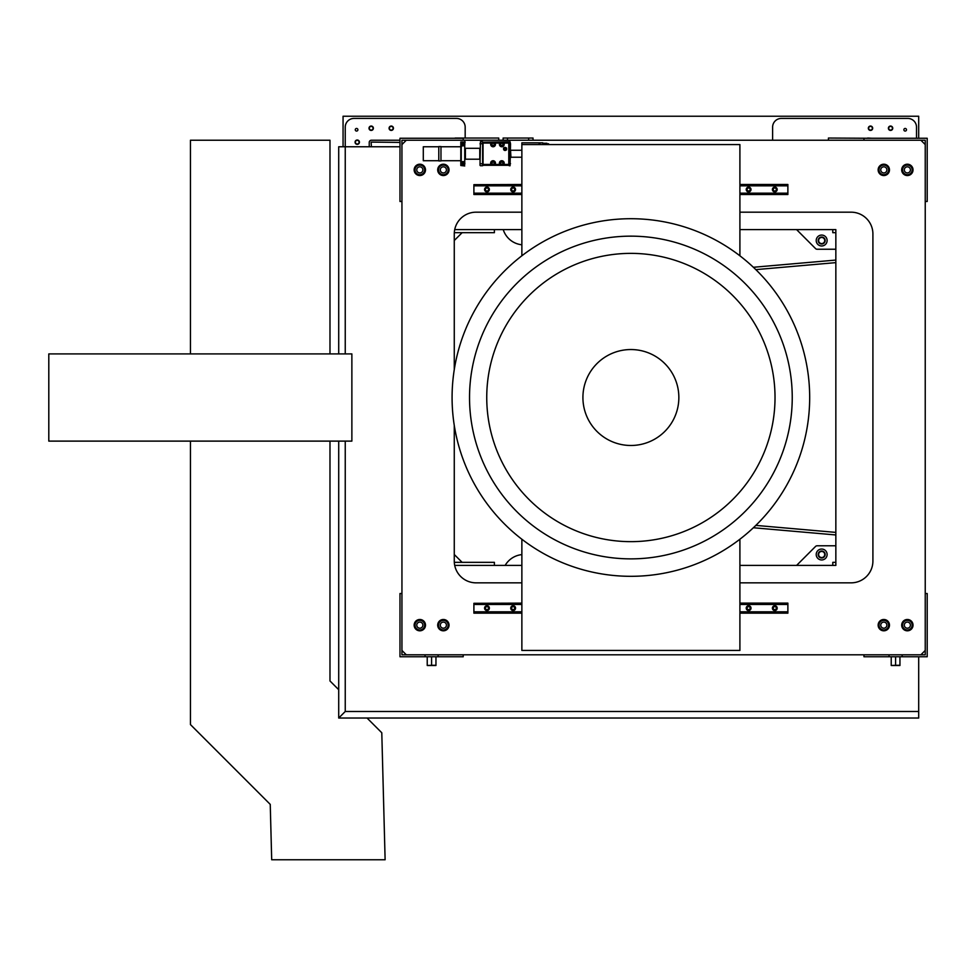 <?xml version="1.0" encoding="UTF-8"?>
<svg xmlns="http://www.w3.org/2000/svg" width="976" height="976" viewBox="0 0 976 976"><rect width="100%" height="100%" fill="white"/><g stroke="black" fill="none" stroke-linecap="round" stroke-linejoin="round"><path stroke-width="1.46" d="M48.8 441.115L351.872 441.115L351.872 353.91L48.8 353.91L48.8 441.115M367.049 718.031L381.787 732.769L385.117 859.758L271.694 859.758L270.242 804.383L190.442 724.57L190.442 441.115M338.709 689.69L329.986 680.967L329.986 441.115M329.986 353.91L329.986 140.227L190.442 140.227L190.442 353.91M454.267 240.523L462.124 232.678M399.977 140.227L371.417 140.227A2.184 2.184 0 0 0 369.233 142.411L369.233 146.766M399.977 142.411L371.1 142.093L371.417 146.766M462.124 562.347L454.267 554.502M803.138 140.227L828.429 140.227L828.429 138.043L867.676 138.263M796.599 229.616L815.582 248.612A2.184 2.184 0 0 0 817.119 249.246L835.846 249.246M827.123 240.523A5.453 5.453 0 0 1 821.67 245.976A5.453 5.453 0 0 1 816.217 240.523A5.453 5.453 0 0 1 821.67 235.07A5.453 5.453 0 0 1 827.123 240.523M465.174 138.043L465.174 127.136A8.723 8.723 0 0 0 456.451 118.425L353.971 118.425A8.723 8.723 0 0 0 345.248 127.136L345.248 353.91M835.846 534.958L753.387 527.748M753.387 267.278L835.846 260.067M916.513 138.263L916.513 127.136A8.723 8.723 0 0 0 907.79 118.425L781.325 118.425A8.723 8.723 0 0 0 772.614 127.136L772.614 140.227M825.159 554.502A3.489 3.489 0 0 1 819.925 557.528A3.489 3.489 0 0 1 819.925 551.477A3.489 3.489 0 0 1 825.159 554.502M825.159 240.523A3.489 3.489 0 0 1 819.925 243.549A3.489 3.489 0 0 1 819.925 237.497A3.489 3.489 0 0 1 825.159 240.523M521.867 244.781A21.801 21.801 0 0 1 503.238 229.616M505.153 565.409A21.801 21.801 0 0 1 521.867 554.612M903.874 129.759A1.305 1.305 0 0 1 905.838 128.625A1.305 1.305 0 0 1 905.838 130.894A1.305 1.305 0 0 1 903.874 129.759M355.276 129.759A1.305 1.305 0 0 1 357.24 128.625A1.305 1.305 0 0 1 357.24 130.894A1.305 1.305 0 0 1 355.276 129.759M892.747 128.234A2.184 2.184 0 0 1 889.478 130.125A2.184 2.184 0 0 1 889.478 126.343A2.184 2.184 0 0 1 892.747 128.234M872.69 128.234A2.184 2.184 0 0 1 869.421 130.125A2.184 2.184 0 0 1 869.421 126.343A2.184 2.184 0 0 1 872.69 128.234M393.438 128.234A2.184 2.184 0 0 1 390.168 130.125A2.184 2.184 0 0 1 390.168 126.343A2.184 2.184 0 0 1 393.438 128.234M373.381 128.234A2.184 2.184 0 0 1 370.099 130.125A2.184 2.184 0 0 1 370.099 126.343A2.184 2.184 0 0 1 373.381 128.234M359.424 142.191A2.184 2.184 0 0 1 356.155 144.07A2.184 2.184 0 0 1 356.155 140.3A2.184 2.184 0 0 1 359.424 142.191M359.095 142.191A1.854 1.854 0 0 0 356.313 140.581A1.854 1.854 0 0 0 356.313 143.789A1.854 1.854 0 0 0 359.095 142.191M373.052 128.234A1.854 1.854 0 0 0 370.27 126.624A1.854 1.854 0 0 0 370.27 129.832A1.854 1.854 0 0 0 373.052 128.234M393.108 128.234A1.854 1.854 0 0 0 390.327 126.624A1.854 1.854 0 0 0 390.327 129.832A1.854 1.854 0 0 0 393.108 128.234M872.361 128.234A1.854 1.854 0 0 0 869.579 126.624A1.854 1.854 0 0 0 869.579 129.832A1.854 1.854 0 0 0 872.361 128.234M892.418 128.234A1.854 1.854 0 0 0 889.648 126.624A1.854 1.854 0 0 0 889.648 129.832A1.854 1.854 0 0 0 892.418 128.234M824.72 240.523A3.05 3.05 0 0 0 820.145 237.876A3.05 3.05 0 0 0 820.145 243.17A3.05 3.05 0 0 0 824.72 240.523M824.72 554.502A3.05 3.05 0 0 0 820.145 551.855A3.05 3.05 0 0 0 820.145 557.15A3.05 3.05 0 0 0 824.72 554.502M835.846 545.779L817.119 545.779A2.184 2.184 0 0 0 815.582 546.414L796.599 565.409M821.67 559.956A5.453 5.453 0 0 1 816.217 554.502A5.453 5.453 0 0 1 821.67 549.049A5.453 5.453 0 0 1 827.123 554.502A5.453 5.453 0 0 1 821.67 559.956M918.697 138.263L918.697 116.242L343.064 116.242L343.064 146.766M835.846 532.396L755.839 525.393M755.839 269.632L835.846 262.629M452.083 397.513A178.791 178.791 0 0 1 720.276 242.67A178.791 178.791 0 0 1 720.276 552.355A178.791 178.791 0 0 1 452.083 397.513M469.529 397.513A161.345 161.345 0 0 1 711.553 257.774A161.345 161.345 0 0 1 711.553 537.251A161.345 161.345 0 0 1 469.529 397.513A161.345 161.345 0 0 1 711.553 257.774A161.345 161.345 0 0 1 711.553 537.251A161.345 161.345 0 0 1 469.529 397.513M582.916 397.513A47.97 47.97 0 0 1 654.872 355.972A47.97 47.97 0 0 1 654.872 439.054A47.97 47.97 0 0 1 582.916 397.513M739.906 255.797L739.906 144.582L521.867 144.582L521.867 255.797M521.867 539.228L521.867 650.443L739.906 650.443L739.906 539.228M498.748 140.227L498.748 138.043L455.145 138.043M533.03 140.227L533.03 138.043L503.116 138.043L503.116 140.227M872.032 138.263L867.676 138.043M422.876 169.873A3.05 3.05 0 0 0 418.289 167.238A3.05 3.05 0 0 0 418.289 172.52A3.05 3.05 0 0 0 422.876 169.873M446.422 169.873A3.05 3.05 0 0 0 441.835 167.238A3.05 3.05 0 0 0 441.835 172.52A3.05 3.05 0 0 0 446.422 169.873M910.413 625.152A3.05 3.05 0 0 0 905.838 622.505A3.05 3.05 0 0 0 905.838 627.788A3.05 3.05 0 0 0 910.413 625.152M886.867 625.152A3.05 3.05 0 0 0 882.28 622.505A3.05 3.05 0 0 0 882.28 627.788A3.05 3.05 0 0 0 886.867 625.152M910.413 169.873A3.05 3.05 0 0 0 905.838 167.238A3.05 3.05 0 0 0 905.838 172.52A3.05 3.05 0 0 0 910.413 169.873M886.867 169.873A3.05 3.05 0 0 0 882.28 167.238A3.05 3.05 0 0 0 882.28 172.52A3.05 3.05 0 0 0 886.867 169.873M832.784 565.409L832.784 562.347L835.846 562.347M454.304 562.347L494.393 562.347L494.393 565.409M835.846 232.678L832.784 232.678L832.784 229.616M454.304 232.678L494.393 232.678L494.393 229.616M454.706 565.409L521.867 565.409M739.906 565.409L835.846 565.409L835.846 229.616L739.906 229.616M521.867 229.616L454.706 229.616M925.236 201.495L927.2 201.495L927.2 138.263L863.967 138.263L863.967 140.227M863.967 654.798L863.967 656.763L927.2 656.763L927.2 593.53L925.236 593.53M401.941 593.53L399.977 593.53L399.977 656.763L463.21 656.763L463.21 654.798M463.21 140.227L463.21 138.263L399.977 138.263L399.977 201.495L401.941 201.495M446.422 625.152A3.05 3.05 0 0 0 441.835 622.505A3.05 3.05 0 0 0 441.835 627.788A3.05 3.05 0 0 0 446.422 625.152M422.876 625.152A3.05 3.05 0 0 0 418.289 622.505A3.05 3.05 0 0 0 418.289 627.788A3.05 3.05 0 0 0 422.876 625.152M345.248 441.115L345.248 711.492L918.697 711.492L918.697 718.031L338.709 718.031L338.709 441.115M338.709 353.91L338.709 146.766L399.977 146.766M918.697 711.492L918.697 656.763M345.248 711.492L338.709 718.031M878.144 169.873A17.446 17.446 0 0 0 878.144 169.885A5.673 5.673 0 0 0 886.647 174.789A5.673 5.673 0 0 0 886.647 164.968A5.673 5.673 0 0 0 878.144 169.873M907.363 174.68A4.795 4.795 0 0 0 912.157 169.873A4.795 4.795 0 0 0 907.363 165.078A4.795 4.795 0 0 0 902.556 169.873A4.795 4.795 0 0 0 907.363 174.68M883.805 174.68A4.795 4.795 0 0 0 888.611 169.873A4.795 4.795 0 0 0 883.805 165.078A4.795 4.795 0 0 0 879.01 169.873A4.795 4.795 0 0 0 883.805 174.68M414.153 625.14A17.446 17.446 0 0 0 414.153 625.152A5.673 5.673 0 0 0 422.657 630.057A5.673 5.673 0 0 0 422.657 620.236A5.673 5.673 0 0 0 414.153 625.152M435.955 656.763L435.955 665.486L427.232 665.486L431.587 665.303L431.587 656.763M435.955 665.303L431.587 665.303M443.372 629.947A4.795 4.795 0 0 0 448.167 625.152A4.795 4.795 0 0 0 443.372 620.346A4.795 4.795 0 0 0 438.566 625.152A4.795 4.795 0 0 0 443.372 629.947M419.814 629.947A4.795 4.795 0 0 0 424.621 625.152A4.795 4.795 0 0 0 419.814 620.346A4.795 4.795 0 0 0 415.02 625.152A4.795 4.795 0 0 0 419.814 629.947M438.566 654.798L424.621 654.798M427.232 656.763L427.232 665.303M434.088 665.486L429.098 665.486M773.26 189.503A1.525 1.525 0 0 1 775.554 188.185A1.525 1.525 0 0 1 775.554 190.82A1.525 1.525 0 0 1 773.26 189.503M485.45 189.503A1.525 1.525 0 0 1 487.744 188.185A1.525 1.525 0 0 1 487.744 190.82A1.525 1.525 0 0 1 485.45 189.503M739.906 184.488L787.876 184.488L787.876 194.517L739.906 194.517M521.867 194.517L473.897 194.517L521.867 194.334M739.906 194.334L787.876 194.334M473.897 194.334L473.897 193.443L521.867 193.443M739.906 193.443L787.876 193.443M787.876 193.175L739.906 193.175M521.867 193.175L473.897 193.175L473.897 185.562L521.867 185.562M739.906 185.562L787.876 185.562M787.876 185.83L739.906 185.83M521.867 185.83L473.897 185.83M787.876 184.671L739.906 184.671M521.867 184.671L473.897 184.671L521.867 184.488M510.741 189.503A2.403 2.403 0 0 0 514.34 191.577A2.403 2.403 0 0 0 514.34 187.429A2.403 2.403 0 0 0 510.741 189.503M511.619 189.503A1.525 1.525 0 0 0 514.401 190.369A1.525 1.525 0 0 0 513.596 188.039A1.525 1.525 0 0 0 511.619 189.503M772.394 189.503A2.403 2.403 0 0 0 775.993 191.577A2.403 2.403 0 0 0 775.993 187.429A2.403 2.403 0 0 0 772.394 189.503M484.572 189.503A2.403 2.403 0 0 0 488.171 191.577A2.403 2.403 0 0 0 488.171 187.429A2.403 2.403 0 0 0 484.572 189.503M746.225 189.503A2.403 2.403 0 0 1 749.824 187.429A2.403 2.403 0 0 1 749.824 191.577A2.403 2.403 0 0 1 746.225 189.503M747.104 189.503A1.525 1.525 0 0 0 749.946 190.259A1.525 1.525 0 0 0 749.019 188.026A1.525 1.525 0 0 0 747.104 189.503M473.897 185.562L473.897 184.671M773.26 608.146A1.525 1.525 0 0 1 775.554 606.816A1.525 1.525 0 0 1 775.554 609.463A1.525 1.525 0 0 1 773.26 608.146M485.45 608.146A1.525 1.525 0 0 1 487.744 606.816A1.525 1.525 0 0 1 487.744 609.463A1.525 1.525 0 0 1 485.45 608.146M739.906 603.131L787.876 603.131L787.876 613.16L739.906 613.16M521.867 613.16L473.897 613.16L521.867 612.977M739.906 612.977L787.876 612.977M473.897 612.977L473.897 612.086L521.867 612.086M739.906 612.086L787.876 612.086M787.876 611.806L739.906 611.806M521.867 611.806L473.897 611.806L473.897 604.205L521.867 604.205M739.906 604.205L787.876 604.205M787.876 604.473L739.906 604.473M521.867 604.473L473.897 604.473M787.876 603.314L739.906 603.314M521.867 603.314L473.897 603.314L521.867 603.131M510.741 608.146A2.403 2.403 0 0 0 514.34 610.22A2.403 2.403 0 0 0 514.34 606.059A2.403 2.403 0 0 0 510.741 608.146M511.619 608.146A1.525 1.525 0 0 0 514.401 609A1.525 1.525 0 0 0 513.596 606.682A1.525 1.525 0 0 0 511.619 608.146M772.394 608.146A2.403 2.403 0 0 0 775.993 610.22A2.403 2.403 0 0 0 775.993 606.059A2.403 2.403 0 0 0 772.394 608.146M484.572 608.146A2.403 2.403 0 0 0 488.171 610.22A2.403 2.403 0 0 0 488.171 606.059A2.403 2.403 0 0 0 484.572 608.146M746.225 608.146A2.403 2.403 0 0 1 749.824 606.059A2.403 2.403 0 0 1 749.824 610.22A2.403 2.403 0 0 1 746.225 608.146M747.104 608.146A1.525 1.525 0 0 0 749.946 608.902A1.525 1.525 0 0 0 749.019 606.669A1.525 1.525 0 0 0 747.104 608.146M473.897 604.205L473.897 603.314M505.068 148.071A0.866 0.866 0 0 1 505.946 148.95A0.866 0.866 0 0 1 505.068 149.816A0.866 0.866 0 0 1 504.202 148.95A0.866 0.866 0 0 1 505.068 148.071M505.068 149.95A1.013 1.013 0 0 0 506.08 148.95A1.013 1.013 0 0 0 505.068 147.937A1.013 1.013 0 0 1 506.08 148.95A1.013 1.013 0 0 1 505.068 149.95A1.013 1.013 0 0 1 504.067 148.95A1.013 1.013 0 0 1 505.068 147.937A1.013 1.013 0 0 0 504.067 148.95A1.013 1.013 0 0 0 505.068 149.95M505.068 150.133A1.183 1.183 0 0 1 503.884 148.95A1.183 1.183 0 0 1 505.068 147.754A1.183 1.183 0 0 1 506.263 148.95A1.183 1.183 0 0 1 505.068 150.133M503.543 148.059L504.311 147.62A1.525 1.525 0 0 1 506.593 148.95A1.525 1.525 0 0 1 504.311 150.267L503.543 148.059M503.543 148.95A1.525 1.525 0 0 1 504.311 147.62L506.593 148.059L506.593 149.828L504.311 150.267A1.525 1.525 0 0 1 503.543 148.95M462.99 142.081A1.854 1.854 0 0 0 461.38 144.863A1.854 1.854 0 0 0 464.6 144.863A1.854 1.854 0 0 0 462.99 142.081M462.99 142.301A1.635 1.635 0 0 0 461.575 144.753A1.635 1.635 0 0 0 464.405 144.753A1.635 1.635 0 0 0 462.99 142.301M463.868 143.423L463.868 144.436L462.124 144.436L462.124 143.423L463.868 143.423M548.536 143.716L548.683 144.375L547.158 143.716M464.735 141.532L464.735 162.65A1.964 1.964 0 0 0 461.245 162.65L461.245 165.517L464.735 165.957L460.806 165.517L460.806 141.971L462.99 141.971A1.964 1.964 0 0 0 461.245 143.033L461.245 144.826A1.964 1.964 0 0 0 464.735 144.826L464.735 143.033A1.964 1.964 0 0 0 462.99 141.971L461.245 141.971L461.245 143.033M464.735 162.65L464.735 144.826M461.245 144.826L461.245 162.65M464.735 143.033L465.174 141.971M461.245 164.456A1.964 1.964 0 0 0 464.735 164.456M480.436 165.737L482.62 165.737L482.62 141.752L480.436 141.752L479.997 165.298L480.436 141.752M482.62 143.618L479.997 143.826M482.62 163.87L479.997 163.663M495.088 164.432L508.777 164.432L508.777 143.057L483.047 143.057L483.047 164.432L495.088 164.432A2.403 2.403 0 0 0 491.501 161.308A2.403 2.403 0 0 0 491.074 164.432M503.811 164.432A2.403 2.403 0 0 0 500.224 161.308A2.403 2.403 0 0 0 499.797 164.432M499.797 143.057A2.403 2.403 0 0 0 502.481 146.668A2.403 2.403 0 0 0 503.811 143.057M491.074 143.057A2.403 2.403 0 0 0 493.758 146.668A2.403 2.403 0 0 0 495.088 143.057M509.216 142.191L509.216 165.737L510.082 165.737L510.082 141.752L482.62 142.191M509.216 165.298L482.62 165.298M509.216 143.618L510.521 143.826L510.082 165.737M509.216 163.87L510.521 163.663M510.082 141.752L510.521 143.826M495.259 163.114A2.184 2.184 0 0 0 491.989 161.235A2.184 2.184 0 0 0 491.989 165.005A2.184 2.184 0 0 0 495.259 163.114M495.003 163.114A1.915 1.915 0 0 0 492.124 161.455A1.915 1.915 0 0 0 492.124 164.785A1.915 1.915 0 0 0 495.003 163.114M493.71 164.212L492.453 164.212L491.819 163.114L492.453 162.028L493.71 162.028L494.344 163.114L493.71 164.212M503.982 163.114A2.184 2.184 0 0 0 500.712 161.235A2.184 2.184 0 0 0 500.712 165.005A2.184 2.184 0 0 0 503.982 163.114M503.726 163.114A1.915 1.915 0 0 0 500.847 161.455A1.915 1.915 0 0 0 500.847 164.785A1.915 1.915 0 0 0 503.726 163.114M502.433 164.212L501.176 164.212L500.542 163.114L501.176 162.028L502.433 162.028L503.055 163.114L502.433 164.212M503.982 144.363A2.184 2.184 0 0 0 500.712 142.484A2.184 2.184 0 0 0 500.712 146.254A2.184 2.184 0 0 0 503.982 144.363M503.726 144.363A1.915 1.915 0 0 0 500.847 142.703A1.915 1.915 0 0 0 500.847 146.034A1.915 1.915 0 0 0 503.726 144.363M502.433 145.461L501.176 145.461L500.542 144.363L501.176 143.277L502.433 143.277L503.055 144.363L502.433 145.461M510.521 150.036L510.96 157.453L510.521 150.036M495.259 144.363A2.184 2.184 0 0 0 491.989 142.484A2.184 2.184 0 0 0 491.989 146.254A2.184 2.184 0 0 0 495.259 144.363M495.003 144.363A1.915 1.915 0 0 0 492.124 142.703A1.915 1.915 0 0 0 492.124 146.034A1.915 1.915 0 0 0 495.003 144.363M493.71 145.461L492.453 145.461L491.819 144.363L492.453 143.277L493.71 143.277L494.344 144.363L493.71 145.461M542.79 143.496L543.01 144.582M546.938 144.582L546.938 143.277L543.01 143.277M546.938 143.277L547.158 144.582M462.99 161.699A1.854 1.854 0 0 0 461.38 164.48A1.854 1.854 0 0 0 464.6 164.48A1.854 1.854 0 0 0 462.99 161.699M462.99 161.918A1.635 1.635 0 0 0 461.575 164.371A1.635 1.635 0 0 0 464.405 164.371A1.635 1.635 0 0 0 462.99 161.918M463.868 163.053L462.99 164.566L462.124 164.053L462.99 162.553L463.868 163.053M461.465 146.766L440.969 146.766M440.969 160.942L440.969 146.546L438.785 146.546L438.785 160.942L440.969 160.942M438.785 160.723L423.303 160.723L423.303 146.766L438.785 146.766M465.393 153.744L465.393 148.291L479.777 148.291L479.777 159.198L465.393 159.198L465.393 153.744M542.79 142.838L542.79 144.582L542.79 142.838L521.867 142.838L521.867 206.949M538.374 144.582A1.745 1.745 0 0 1 540.68 144.582M521.867 591.566L521.867 632.997M739.906 582.843L851.109 582.843A21.801 21.801 0 0 0 872.91 561.041L872.91 233.984A21.801 21.801 0 0 0 851.109 212.182L739.906 212.182M454.267 425.353L454.267 561.041A21.801 21.801 0 0 0 476.068 582.843L521.867 582.843M521.867 212.182L476.068 212.182A21.801 21.801 0 0 0 454.267 233.984L454.267 369.672M406.297 654.798L920.88 654.798L925.236 650.443L925.236 144.582L920.88 140.227L406.297 140.227L401.941 144.582L401.941 650.443L406.297 654.798L401.941 654.798L401.941 650.443M878.144 625.152A5.673 5.673 0 0 0 886.647 630.057A5.673 5.673 0 0 0 886.647 620.236A5.673 5.673 0 0 0 878.144 625.152A17.446 17.446 0 0 0 878.144 625.152M901.69 169.873A5.673 5.673 0 0 0 910.193 174.789A5.673 5.673 0 0 0 910.193 164.968A5.673 5.673 0 0 0 901.69 169.873M901.69 625.152A5.673 5.673 0 0 0 910.193 630.057A5.673 5.673 0 0 0 910.193 620.236A5.673 5.673 0 0 0 901.69 625.152M437.699 169.873A5.673 5.673 0 0 0 446.203 174.789A5.673 5.673 0 0 0 446.203 164.968A5.673 5.673 0 0 0 437.699 169.873M437.699 625.152A5.673 5.673 0 0 0 446.203 630.057A5.673 5.673 0 0 0 446.203 620.236A5.673 5.673 0 0 0 437.699 625.152M414.153 169.873A5.673 5.673 0 0 0 422.657 174.789A5.673 5.673 0 0 0 422.657 164.968A5.673 5.673 0 0 0 414.153 169.873A17.446 17.446 0 0 0 414.153 169.885M401.941 144.582L401.941 140.227L406.297 140.227M920.88 140.227L925.236 140.227L925.236 144.582M920.88 654.798L925.236 654.798L925.236 650.443M899.945 656.763L899.945 665.486L891.222 665.486L895.59 665.303L895.59 656.763M899.945 665.303L895.59 665.303M907.363 629.947A4.795 4.795 0 0 0 912.157 625.152A4.795 4.795 0 0 0 907.363 620.346A4.795 4.795 0 0 0 902.556 625.152A4.795 4.795 0 0 0 907.363 629.947M883.805 629.947A4.795 4.795 0 0 0 888.611 625.152A4.795 4.795 0 0 0 883.805 620.346A4.795 4.795 0 0 0 879.01 625.152A4.795 4.795 0 0 0 883.805 629.947M902.556 654.798L888.611 654.798M891.222 656.763L891.222 665.303M898.079 665.486L893.089 665.486M443.372 174.68A4.795 4.795 0 0 0 448.167 169.873A4.795 4.795 0 0 0 443.372 165.078A4.795 4.795 0 0 0 438.566 169.873A4.795 4.795 0 0 0 443.372 174.68M419.814 174.68A4.795 4.795 0 0 0 424.621 169.873A4.795 4.795 0 0 0 419.814 165.078A4.795 4.795 0 0 0 415.02 169.873A4.795 4.795 0 0 0 419.814 174.68M486.743 397.513A144.143 144.143 0 0 1 702.952 272.682A144.143 144.143 0 0 1 702.952 522.343A144.143 144.143 0 0 1 486.743 397.513M528.663 140.227L528.663 138.043M507.471 140.227L507.471 138.043M425.048 655.018L425.048 656.763M438.139 655.018L438.139 656.763M503.994 148.95L506.154 148.95L503.994 148.95M510.96 157.234L521.867 157.234M510.96 150.255L521.867 150.255M460.806 160.723L440.969 160.723M889.038 655.018L889.038 656.763M902.129 655.018L902.129 656.763"/></g></svg>
